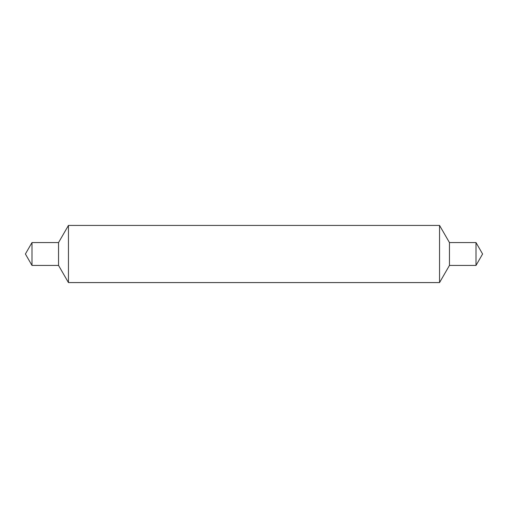 <?xml version="1.0" encoding="UTF-8"?>
<svg xmlns="http://www.w3.org/2000/svg" width="508" height="508" viewBox="0 0 508 508"><rect width="100%" height="100%" fill="white"/><g stroke="black" fill="none" stroke-linecap="round" stroke-linejoin="round"><path stroke-width="0.38" stroke-dasharray="2.54 1.91" d="M439.553 254L439.553 282.575L439.553 254M68.447 254L68.447 282.575L68.447 254M476.002 242.57L476.002 265.43M449.453 242.57L449.453 265.43M58.547 242.57L58.547 265.43M31.998 242.57L31.998 265.43"/><path stroke-width="0.76" d="M476.002 265.43L476.002 242.57L482.6 254L476.002 265.43L449.453 265.43L439.553 282.575L439.553 225.425L68.447 225.425L68.447 254L68.447 225.425L58.547 242.57L31.998 242.57L31.998 265.43L58.547 265.43L58.547 242.57M58.547 265.43L68.447 282.575L68.447 254L68.447 282.575L439.553 282.575L439.553 225.425L449.453 242.57L449.453 265.43M476.002 242.57L449.453 242.57M31.998 242.57L25.4 254L31.998 265.43"/></g></svg>
